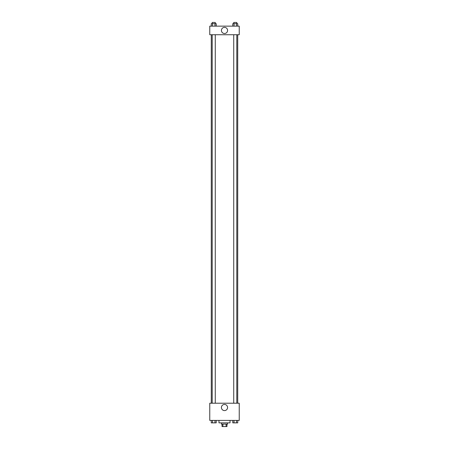 <?xml version="1.0" encoding="UTF-8"?>
<svg xmlns="http://www.w3.org/2000/svg" width="449" height="449" viewBox="0 0 449 449"><rect width="100%" height="100%" fill="white"/><g stroke="black" fill="none" stroke-linecap="round" stroke-linejoin="round"><path stroke-width="0.67" d="M226.077 424.092L226.077 426.55L222.042 426.55L222.042 424.092M226.077 426.55L226.958 426.55L226.958 424.092M227.57 422.863L227.57 424.092L221.43 424.092L221.43 422.863M222.923 424.092L222.923 426.55M218.972 420.41L218.972 422.863L230.028 422.863L230.028 420.41M239.238 420.41L209.762 420.41L209.762 403.213L239.238 403.213L239.238 420.41M224.5 410.594A3.081 3.081 0 0 1 221.834 405.969A3.081 3.081 0 0 1 227.166 405.969A3.081 3.081 0 0 1 224.5 410.594M237.717 34.73L237.717 403.213M233.727 403.213L233.727 34.73M215.273 34.73L215.273 403.213M239.238 34.73L209.762 34.73L209.762 26.137L239.238 26.137L239.238 34.73M227.581 30.431A3.081 3.081 0 0 1 222.962 33.103A3.081 3.081 0 0 1 222.962 27.765A3.081 3.081 0 0 1 227.581 30.431M237.74 26.137L237.74 23.679L232.778 23.679L232.778 26.137M236.5 23.679L236.5 26.137M234.019 23.679L234.019 26.137M233.727 23.679L233.727 22.45L236.797 22.45L236.797 23.679M216.222 26.137L216.222 23.679L211.26 23.679L211.26 26.137M214.981 23.679L214.981 26.137M212.5 23.679L212.5 26.137M212.203 23.679L212.203 22.45L215.273 22.45L215.273 23.679M237.74 420.41L237.74 422.863L232.778 422.863L232.778 420.41M236.5 420.41L236.5 422.863M234.019 420.41L234.019 422.863M236.797 422.863L233.727 422.874M216.222 420.41L216.222 422.863L211.26 422.863L211.26 420.41M214.981 420.41L214.981 422.863M212.5 420.41L212.5 422.863M215.273 422.863L212.203 422.874M211.283 34.73L211.283 403.213M236.797 403.213L236.797 34.73M212.203 34.73L212.203 403.213"/></g></svg>
